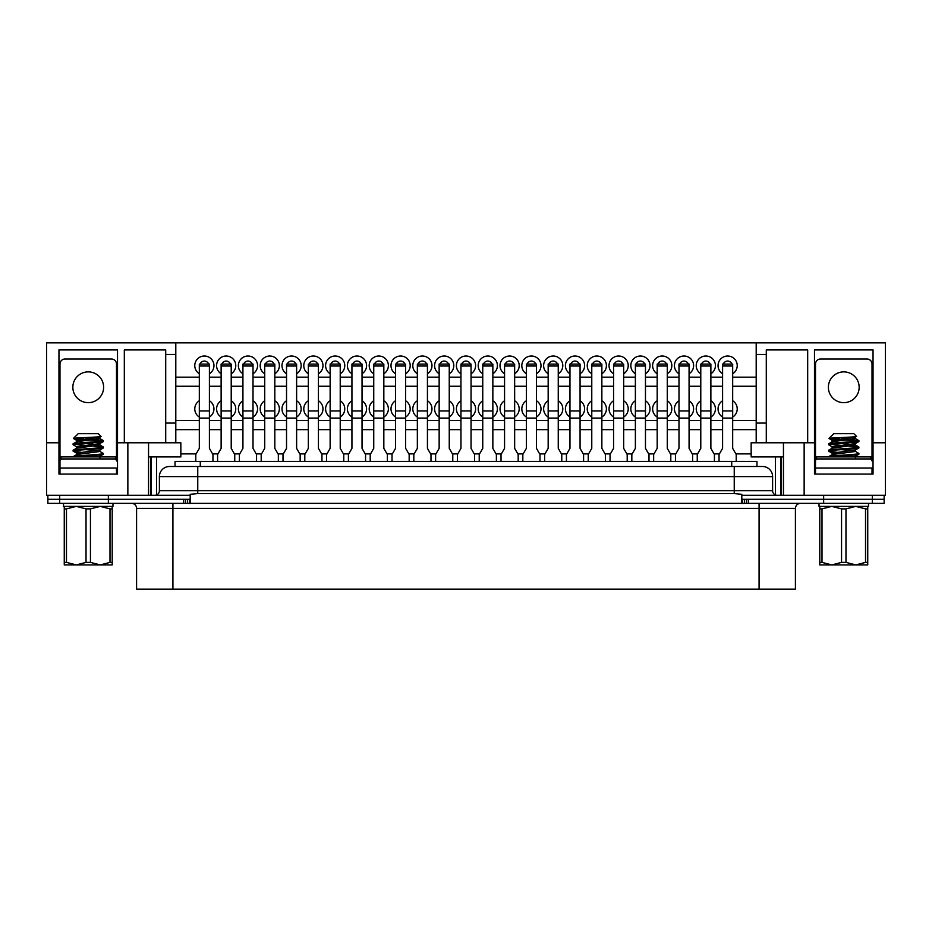 <?xml version="1.0" encoding="UTF-8"?>
<svg xmlns="http://www.w3.org/2000/svg" width="932" height="932" viewBox="0 0 932 932"><rect width="100%" height="100%" fill="white"/><g stroke="black" fill="none" stroke-linecap="round" stroke-linejoin="round"><path stroke-width="1.4" d="M127.859 442.782L175.799 442.782L175.799 342.86L46.6 342.86L46.6 442.782L58.961 442.782L58.961 349.919L117.514 349.919L117.514 442.782L127.859 442.782L127.859 495.276L190.186 495.276L190.186 499.307L47.858 499.307L47.858 495.276M183.651 503.35L183.651 499.307L47.858 499.307L47.858 503.35L884.142 503.35L884.142 499.307L741.814 499.307L741.814 495.276L804.141 495.276L804.141 442.782L783.451 442.782L783.451 495.276M108.357 503.35L108.357 495.276M197.759 466.501L197.759 476.602L159.395 476.602A10.089 10.089 0 0 1 169.496 466.501L762.504 466.501A10.089 10.089 0 0 1 772.605 476.602L772.605 490.733A4.543 4.543 0 0 0 777.148 495.276A4.543 4.543 0 0 1 772.605 490.733L734.241 490.733L734.241 476.602L197.759 476.602L197.759 490.733L734.241 490.733L734.241 493.587L741.814 494.298L741.814 495.276M884.142 495.276L884.142 499.307L823.643 499.307L823.643 495.276M169.496 466.501A10.089 10.089 0 0 0 159.395 476.602L159.395 490.733A4.543 4.543 0 0 1 154.852 495.276A4.543 4.543 0 0 0 159.395 490.733L197.759 490.733L197.759 493.587L734.241 493.587M772.605 476.602A10.089 10.089 0 0 0 762.504 466.501A10.089 10.089 0 0 1 772.605 476.602L734.241 476.602L734.241 466.501M190.186 495.276L190.186 494.298L197.759 493.587M741.814 499.307L741.814 503.35L190.186 503.35L190.186 499.307M221.129 417.058A9.588 9.588 0 0 1 221.129 400.76M221.886 364.097A4.543 4.543 0 0 1 230.449 364.097M221.129 373.755A9.588 9.588 0 0 1 226.173 356.012A9.588 9.588 0 0 1 231.218 373.755M200.089 364.097A4.543 4.543 0 0 1 208.651 364.097M199.32 373.755A9.588 9.588 0 0 1 204.364 356.012A9.588 9.588 0 0 1 209.409 373.755M199.32 417.058A9.588 9.588 0 0 1 199.32 400.76M242.926 373.755A9.588 9.588 0 0 1 247.97 356.012A9.588 9.588 0 0 1 253.015 373.755M243.695 364.097A4.543 4.543 0 0 1 252.257 364.097M264.723 373.755A9.588 9.588 0 0 1 269.779 356.012A9.588 9.588 0 0 1 274.824 373.755M265.492 364.097A4.543 4.543 0 0 1 274.055 364.097M286.532 373.755A9.588 9.588 0 0 1 291.576 356.012A9.588 9.588 0 0 1 296.621 373.755M287.301 364.097A4.543 4.543 0 0 1 295.863 364.097M308.329 373.755A9.588 9.588 0 0 1 313.385 356.012A9.588 9.588 0 0 1 318.429 373.755M309.098 364.097A4.543 4.543 0 0 1 317.661 364.097M330.138 373.755A9.588 9.588 0 0 1 335.182 356.012A9.588 9.588 0 0 1 340.227 373.755M330.907 364.097A4.543 4.543 0 0 1 339.469 364.097M351.935 373.755A9.588 9.588 0 0 1 356.991 356.012A9.588 9.588 0 0 1 362.035 373.755M352.704 364.097A4.543 4.543 0 0 1 361.267 364.097M373.744 373.755A9.588 9.588 0 0 1 378.788 356.012A9.588 9.588 0 0 1 383.833 373.755M374.501 364.097A4.543 4.543 0 0 1 383.075 364.097M395.541 373.755A9.588 9.588 0 0 1 400.597 356.012A9.588 9.588 0 0 1 405.641 373.755M396.31 364.097A4.543 4.543 0 0 1 404.872 364.097M417.35 373.755A9.588 9.588 0 0 1 422.394 356.012A9.588 9.588 0 0 1 427.438 373.755M418.107 364.097A4.543 4.543 0 0 1 426.681 364.097M439.147 373.755A9.588 9.588 0 0 1 444.203 356.012A9.588 9.588 0 0 1 449.247 373.755M439.916 364.097A4.543 4.543 0 0 1 448.478 364.097M460.956 373.755A9.588 9.588 0 0 1 466 356.012A9.588 9.588 0 0 1 471.044 373.755M461.713 364.097A4.543 4.543 0 0 1 470.287 364.097M482.753 373.755A9.588 9.588 0 0 1 487.797 356.012A9.588 9.588 0 0 1 492.853 373.755M483.522 364.097A4.543 4.543 0 0 1 492.084 364.097M504.562 373.755A9.588 9.588 0 0 1 509.606 356.012A9.588 9.588 0 0 1 514.65 373.755M505.319 364.097A4.543 4.543 0 0 1 513.893 364.097M526.359 373.755A9.588 9.588 0 0 1 531.403 356.012A9.588 9.588 0 0 1 536.459 373.755M527.128 364.097A4.543 4.543 0 0 1 535.69 364.097M548.167 373.755A9.588 9.588 0 0 1 553.212 356.012A9.588 9.588 0 0 1 558.256 373.755M548.925 364.097A4.543 4.543 0 0 1 557.499 364.097M569.965 373.755A9.588 9.588 0 0 1 575.009 356.012A9.588 9.588 0 0 1 580.065 373.755M570.733 364.097A4.543 4.543 0 0 1 579.296 364.097M591.773 373.755A9.588 9.588 0 0 1 596.818 356.012A9.588 9.588 0 0 1 601.862 373.755M592.531 364.097A4.543 4.543 0 0 1 601.093 364.097M613.571 373.755A9.588 9.588 0 0 1 618.615 356.012A9.588 9.588 0 0 1 623.671 373.755M614.339 364.097A4.543 4.543 0 0 1 622.902 364.097M635.379 373.755A9.588 9.588 0 0 1 640.424 356.012A9.588 9.588 0 0 1 645.468 373.755M636.137 364.097A4.543 4.543 0 0 1 644.699 364.097M657.177 373.755A9.588 9.588 0 0 1 662.221 356.012A9.588 9.588 0 0 1 667.277 373.755M657.945 364.097A4.543 4.543 0 0 1 666.508 364.097M678.985 373.755A9.588 9.588 0 0 1 684.03 356.012A9.588 9.588 0 0 1 689.074 373.755M679.743 364.097A4.543 4.543 0 0 1 688.305 364.097M700.782 373.755A9.588 9.588 0 0 1 705.827 356.012A9.588 9.588 0 0 1 710.871 373.755M701.551 364.097A4.543 4.543 0 0 1 710.114 364.097M722.591 373.755A9.588 9.588 0 0 1 727.636 356.012A9.588 9.588 0 0 1 732.68 373.755M723.348 364.097A4.543 4.543 0 0 1 731.911 364.097M242.926 417.058A9.588 9.588 0 0 1 242.926 400.76M264.723 417.058A9.588 9.588 0 0 1 264.723 400.76M286.532 417.058A9.588 9.588 0 0 1 286.532 400.76M308.329 417.058A9.588 9.588 0 0 1 308.329 400.76M330.138 417.058A9.588 9.588 0 0 1 330.138 400.76M351.935 417.058A9.588 9.588 0 0 1 351.935 400.76M373.744 417.058A9.588 9.588 0 0 1 373.744 400.76M395.541 417.058A9.588 9.588 0 0 1 395.541 400.76M417.35 417.058A9.588 9.588 0 0 1 417.35 400.76M439.147 417.058A9.588 9.588 0 0 1 439.147 400.76M460.956 417.058A9.588 9.588 0 0 1 460.956 400.76M482.753 417.058A9.588 9.588 0 0 1 482.753 400.76M504.562 417.058A9.588 9.588 0 0 1 504.562 400.76M526.359 417.058A9.588 9.588 0 0 1 526.359 400.76M548.167 417.058A9.588 9.588 0 0 1 548.167 400.76M569.965 417.058A9.588 9.588 0 0 1 569.965 400.76M591.773 417.058A9.588 9.588 0 0 1 591.773 400.76M613.571 417.058A9.588 9.588 0 0 1 613.571 400.76M635.379 417.058A9.588 9.588 0 0 1 635.379 400.76M657.177 417.058A9.588 9.588 0 0 1 657.177 400.76M678.985 417.058A9.588 9.588 0 0 1 678.985 400.76M700.782 417.058A9.588 9.588 0 0 1 700.782 400.76M722.591 417.058A9.588 9.588 0 0 1 722.591 400.76M732.68 400.76A9.588 9.588 0 0 1 732.68 417.058M710.871 400.76A9.588 9.588 0 0 1 710.871 417.058M689.074 400.76A9.588 9.588 0 0 1 689.074 417.058M667.277 400.76A9.588 9.588 0 0 1 667.277 417.058M645.468 400.76A9.588 9.588 0 0 1 645.468 417.058M623.671 400.76A9.588 9.588 0 0 1 623.671 417.058M601.862 400.76A9.588 9.588 0 0 1 601.862 417.058M580.065 400.76A9.588 9.588 0 0 1 580.065 417.058M558.256 400.76A9.588 9.588 0 0 1 558.256 417.058M536.459 400.76A9.588 9.588 0 0 1 536.459 417.058M514.65 400.76A9.588 9.588 0 0 1 514.65 417.058M492.853 400.76A9.588 9.588 0 0 1 492.853 417.058M471.044 400.76A9.588 9.588 0 0 1 471.044 417.058M449.247 400.76A9.588 9.588 0 0 1 449.247 417.058M427.438 400.76A9.588 9.588 0 0 1 427.438 417.058M405.641 400.76A9.588 9.588 0 0 1 405.641 417.058M383.833 400.76A9.588 9.588 0 0 1 383.833 417.058M362.035 400.76A9.588 9.588 0 0 1 362.035 417.058M340.227 400.76A9.588 9.588 0 0 1 340.227 417.058M318.429 400.76A9.588 9.588 0 0 1 318.429 417.058M296.621 400.76A9.588 9.588 0 0 1 296.621 417.058M274.824 400.76A9.588 9.588 0 0 1 274.824 417.058M253.015 400.76A9.588 9.588 0 0 1 253.015 417.058M756.202 429.664L732.68 429.664M722.591 429.664L710.871 429.664M700.782 429.664L689.074 429.664M678.985 429.664L667.277 429.664M657.177 429.664L645.468 429.664M635.379 429.664L623.671 429.664M613.571 429.664L601.862 429.664M591.773 429.664L580.065 429.664M569.965 429.664L558.256 429.664M548.167 429.664L536.459 429.664M526.359 429.664L514.65 429.664M504.562 429.664L492.853 429.664M482.753 429.664L471.044 429.664M460.956 429.664L449.247 429.664M439.147 429.664L427.438 429.664M417.35 429.664L405.641 429.664M395.541 429.664L383.833 429.664M373.744 429.664L362.035 429.664M351.935 429.664L340.227 429.664M330.138 429.664L318.429 429.664M308.329 429.664L296.621 429.664M286.532 429.664L274.824 429.664M264.723 429.664L253.015 429.664M242.926 429.664L231.218 429.664M221.129 429.664L209.409 429.664M199.32 429.664L175.799 429.664M751.157 453.884L735.861 453.884M719.399 453.884L714.063 453.884M697.602 453.884L692.255 453.884M675.793 453.884L670.457 453.884M653.996 453.884L648.649 453.884M632.199 453.884L626.852 453.884M610.39 453.884L605.043 453.884M588.593 453.884L583.246 453.884M566.784 453.884L561.437 453.884M544.987 453.884L539.64 453.884M523.178 453.884L517.831 453.884M501.381 453.884L496.034 453.884M479.572 453.884L474.225 453.884M457.775 453.884L452.428 453.884M435.966 453.884L430.619 453.884M414.169 453.884L408.822 453.884M392.36 453.884L387.013 453.884M370.563 453.884L365.216 453.884M348.754 453.884L343.407 453.884M326.957 453.884L321.61 453.884M305.148 453.884L299.801 453.884M283.351 453.884L278.004 453.884M261.543 453.884L256.207 453.884M239.745 453.884L234.398 453.884M217.937 453.884L212.601 453.884M196.139 453.884L180.843 453.884M175.799 354.463L165.71 354.463L165.71 442.782M124.317 442.782L124.317 349.919L165.71 349.919L165.71 354.463M127.859 495.276L46.6 495.276L46.6 442.782M175.799 342.86L885.4 342.86L885.4 442.782L873.039 442.782L873.039 474.073L814.486 474.073L814.486 442.782L804.141 442.782M58.961 442.782L58.961 474.073L117.514 474.073L117.514 442.782M148.549 442.782L148.549 495.276M175.799 442.782L180.843 442.782L180.843 456.913L148.549 456.913M756.202 342.86L756.202 354.463L766.29 354.463L766.29 442.782L751.157 442.782L751.157 456.913L783.451 456.913M766.29 442.782L783.451 442.782M885.4 442.782L885.4 495.276L804.141 495.276M756.202 354.463L756.202 442.782M766.29 354.463L766.29 349.919L807.683 349.919L807.683 442.782M814.486 442.782L814.486 349.919L873.039 349.919L873.039 442.782M156.623 456.913L156.623 494.915M775.377 456.913L775.377 494.915M780.923 456.913L780.923 495.276M781.435 456.913L781.435 495.276M150.565 456.913L150.565 495.276M151.077 456.913L151.077 495.276M756.202 420.577L732.68 420.577M722.591 420.577L710.871 420.577M700.782 420.577L689.074 420.577M678.985 420.577L667.277 420.577M657.177 420.577L645.468 420.577M635.379 420.577L623.671 420.577M613.571 420.577L601.862 420.577M591.773 420.577L580.065 420.577M569.965 420.577L558.256 420.577M548.167 420.577L536.459 420.577M526.359 420.577L514.65 420.577M504.562 420.577L492.853 420.577M482.753 420.577L471.044 420.577M460.956 420.577L449.247 420.577M439.147 420.577L427.438 420.577M417.35 420.577L405.641 420.577M395.541 420.577L383.833 420.577M373.744 420.577L362.035 420.577M351.935 420.577L340.227 420.577M330.138 420.577L318.429 420.577M308.329 420.577L296.621 420.577M286.532 420.577L274.824 420.577M264.723 420.577L253.015 420.577M242.926 420.577L231.218 420.577M221.129 420.577L209.409 420.577M199.32 420.577L175.799 420.577M231.218 400.76A9.588 9.588 0 0 1 231.218 417.058M209.409 400.76A9.588 9.588 0 0 1 209.409 417.058M756.202 386.256L732.68 386.256M722.591 386.256L710.871 386.256M700.782 386.256L689.074 386.256M678.985 386.256L667.277 386.256M657.177 386.256L645.468 386.256M635.379 386.256L623.671 386.256M613.571 386.256L601.862 386.256M591.773 386.256L580.065 386.256M569.965 386.256L558.256 386.256M548.167 386.256L536.459 386.256M526.359 386.256L514.65 386.256M504.562 386.256L492.853 386.256M482.753 386.256L471.044 386.256M460.956 386.256L449.247 386.256M439.147 386.256L427.438 386.256M417.35 386.256L405.641 386.256M395.541 386.256L383.833 386.256M373.744 386.256L362.035 386.256M351.935 386.256L340.227 386.256M330.138 386.256L318.429 386.256M308.329 386.256L296.621 386.256M286.532 386.256L274.824 386.256M264.723 386.256L253.015 386.256M242.926 386.256L231.218 386.256M221.129 386.256L209.409 386.256M199.32 386.256L175.799 386.256M756.202 377.169L732.68 377.169M722.591 377.169L710.871 377.169M700.782 377.169L689.074 377.169M678.985 377.169L667.277 377.169M657.177 377.169L645.468 377.169M635.379 377.169L623.671 377.169M613.571 377.169L601.862 377.169M591.773 377.169L580.065 377.169M569.965 377.169L558.256 377.169M548.167 377.169L536.459 377.169M526.359 377.169L514.65 377.169M504.562 377.169L492.853 377.169M482.753 377.169L471.044 377.169M460.956 377.169L449.247 377.169M439.147 377.169L427.438 377.169M417.35 377.169L405.641 377.169M395.541 377.169L383.833 377.169M373.744 377.169L362.035 377.169M351.935 377.169L340.227 377.169M330.138 377.169L318.429 377.169M308.329 377.169L296.621 377.169M286.532 377.169L274.824 377.169M264.723 377.169L253.015 377.169M242.926 377.169L231.218 377.169M221.129 377.169L209.409 377.169M199.32 377.169L175.799 377.169M88.237 371.88A15.39 15.39 0 0 0 72.847 387.269A15.39 15.39 0 0 0 88.237 402.659A15.39 15.39 0 0 0 103.627 387.269A15.39 15.39 0 0 0 88.237 371.88M116.5 474.073L116.5 468.015L59.974 468.015L59.974 460.956A2.015 2.015 0 0 1 61.99 458.94L114.485 458.94A2.015 2.015 0 0 1 116.5 460.956L116.5 364.051A5.044 5.044 0 0 0 111.456 359.006L65.019 359.006A5.044 5.044 0 0 0 59.974 364.051L59.974 474.073M843.763 371.88A15.39 15.39 0 0 0 828.373 387.269A15.39 15.39 0 0 0 843.763 402.659A15.39 15.39 0 0 0 859.153 387.269A15.39 15.39 0 0 0 843.763 371.88M872.026 474.073L872.026 468.015L815.5 468.015L815.5 460.956A2.015 2.015 0 0 1 817.515 458.94L870.01 458.94A2.015 2.015 0 0 1 872.026 460.956L872.026 364.051A5.044 5.044 0 0 0 866.981 359.006L820.544 359.006A5.044 5.044 0 0 0 815.5 364.051L815.5 474.073M112.97 503.35L112.97 506.379L63.504 506.379L63.504 503.35M115.486 459.208L115.486 456.913L60.988 456.913L60.988 459.208M868.496 503.35L868.496 506.379L819.03 506.379L819.03 503.35M871.012 459.208L871.012 456.913L816.514 456.913L816.514 459.208M175.041 466.501L175.041 461.457L756.959 461.457L756.959 466.501L756.959 461.457M131.54 503.35A5.044 5.044 0 0 1 136.585 508.394L136.585 589.14L172.921 589.14L172.921 503.35M823.643 503.35L823.643 499.307L748.349 499.307L748.349 503.35M741.814 499.435L744.54 499.307M187.46 499.307L190.186 499.435M759.079 589.14L759.079 508.394L795.415 508.394L795.415 589.14L172.921 589.14M212.95 461.457L212.95 454.49L209.409 448.374L209.409 364.097L199.32 364.097L199.32 448.374L195.79 454.49L195.79 461.457M234.748 461.457L234.748 454.49L231.218 448.374L231.218 364.097L221.129 364.097L221.129 448.374L217.587 454.49L217.587 461.457M256.556 461.457L256.556 454.49L253.015 448.374L253.015 364.097L242.926 364.097L242.926 448.374L239.396 454.49L239.396 461.457M278.353 461.457L278.353 454.49L274.824 448.374L274.824 364.097L264.723 364.097L264.723 448.374L261.193 454.49L261.193 461.457M300.162 461.457L300.162 454.49L296.621 448.374L296.621 364.097L286.532 364.097L286.532 448.374L283.002 454.49L283.002 461.457M321.959 461.457L321.959 454.49L318.429 448.374L318.429 364.097L308.329 364.097L308.329 448.374L304.799 454.49L304.799 461.457M343.768 461.457L343.768 454.49L340.227 448.374L340.227 364.097L330.138 364.097L330.138 448.374L326.608 454.49L326.608 461.457M365.565 461.457L365.565 454.49L362.035 448.374L362.035 364.097L351.935 364.097L351.935 448.374L348.405 454.49L348.405 461.457M387.374 461.457L387.374 454.49L383.833 448.374L383.833 364.097L373.744 364.097L373.744 448.374L370.214 454.49L370.214 461.457M409.171 461.457L409.171 454.49L405.641 448.374L405.641 364.097L395.541 364.097L395.541 448.374L392.011 454.49L392.011 461.457M430.98 461.457L430.98 454.49L427.438 448.374L427.438 364.097L417.35 364.097L417.35 448.374L413.82 454.49L413.82 461.457M452.777 461.457L452.777 454.49L449.247 448.374L449.247 364.097L439.147 364.097L439.147 448.374L435.617 454.49L435.617 461.457M474.574 461.457L474.574 454.49L471.044 448.374L471.044 364.097L460.956 364.097L460.956 448.374L457.426 454.49L457.426 461.457M496.383 461.457L496.383 454.49L492.853 448.374L492.853 364.097L482.753 364.097L482.753 448.374L479.223 454.49L479.223 461.457M518.18 461.457L518.18 454.49L514.65 448.374L514.65 364.097L504.562 364.097L504.562 448.374L501.02 454.49L501.02 461.457M539.989 461.457L539.989 454.49L536.459 448.374L536.459 364.097L526.359 364.097L526.359 448.374L522.829 454.49L522.829 461.457M561.786 461.457L561.786 454.49L558.256 448.374L558.256 364.097L548.167 364.097L548.167 448.374L544.626 454.49L544.626 461.457M583.595 461.457L583.595 454.49L580.065 448.374L580.065 364.097L569.965 364.097L569.965 448.374L566.435 454.49L566.435 461.457M605.392 461.457L605.392 454.49L601.862 448.374L601.862 364.097L591.773 364.097L591.773 448.374L588.232 454.49L588.232 461.457M627.201 461.457L627.201 454.49L623.671 448.374L623.671 364.097L613.571 364.097L613.571 448.374L610.041 454.49L610.041 461.457M648.998 461.457L648.998 454.49L645.468 448.374L645.468 364.097L635.379 364.097L635.379 448.374L631.838 454.49L631.838 461.457M670.807 461.457L670.807 454.49L667.277 448.374L667.277 364.097L657.177 364.097L657.177 448.374L653.647 454.49L653.647 461.457M692.604 461.457L692.604 454.49L689.074 448.374L689.074 364.097L678.985 364.097L678.985 448.374L675.444 454.49L675.444 461.457M714.413 461.457L714.413 454.49L710.871 448.374L710.871 364.097L700.782 364.097L700.782 448.374L697.253 454.49L697.253 461.457M736.21 461.457L736.21 454.49L732.68 448.374L732.68 364.097L722.591 364.097L722.591 448.374L719.05 454.49L719.05 461.457M104.699 564.92L100.225 564.92L104.699 564.92M76.121 435.722L73.395 438.448L76.692 440.405L99.782 437.201L101.04 436.409L98.326 433.695L78.148 433.695L76.564 435.465M101.04 436.409C102.287 437.143 72.847 437.819 73.395 438.448L80.898 439.356M85.767 438.89L103.382 440.673C104.302 441.733 72.172 442.805 73.092 443.877L73.185 444.785L76.692 446.824L79.907 447.477M96.567 437.865L99.91 438.669L76.692 441.733L73.092 443.877M103.382 440.673L103.289 441.582L99.782 443.62L76.564 446.684L76.564 448.28M103.382 441.477C104.302 442.537 72.172 443.609 73.092 444.68M74.28 444.273L103.382 447.08C104.302 448.152 72.172 449.224 73.092 450.284L73.185 451.193L80.898 452.171M85.767 443.248L99.91 445.077L76.692 448.141L73.092 450.284M103.382 447.08L103.289 447.989L99.782 450.028L76.564 453.092L79.907 453.896M103.382 447.884C104.302 448.944 72.172 450.016 73.092 451.088M99.782 451.344L103.382 453.488C104.302 454.56 72.172 455.632 73.092 456.692L73.092 456.913M99.91 449.888L99.91 451.484L76.692 454.548L73.092 456.692M103.382 453.488L103.289 454.397L95.81 455.364L75.469 456.913M90.707 440.044L102.194 441.069M74.758 438.751L83.682 438.751L79.173 437.865M80.898 445.764L90.707 446.451M71.776 564.92L76.249 564.92L86.024 562.392L86.024 508.895L76.249 506.379L66.475 508.895L66.475 562.392L76.249 564.92L64.261 564.92L64.261 506.379M112.213 506.379L112.213 564.92L100.225 564.92L109.999 562.392L109.999 508.895L100.225 506.379L90.451 508.895L90.451 562.392L100.225 564.92L76.249 564.92M90.451 562.392L86.024 562.392M112.213 562.392L109.999 562.392M66.475 562.392L64.261 562.392M90.451 508.895L86.024 508.895M112.213 508.895L109.999 508.895M66.475 508.895L64.261 508.895M103.289 454.397L97.837 456.913M85.767 449.655L96.567 450.68M76.692 454.548L76.564 453.092M85.767 456.063L94.982 456.913M860.224 564.92L855.751 564.92L860.224 564.92M867.739 506.379L867.739 564.92L855.751 564.92L865.525 562.392L865.525 508.895L855.751 506.379L845.976 508.895L845.976 562.392L855.751 564.92L827.301 564.92M831.647 435.722L828.921 438.448L832.218 440.405L855.308 437.201L856.566 436.409L853.852 433.695L833.674 433.695L832.09 435.465M856.566 436.409C857.813 437.143 828.373 437.819 828.921 438.448L836.423 439.356M841.293 438.89L858.908 440.673C859.828 441.733 827.698 442.805 828.618 443.877L828.711 444.785L832.218 446.824L835.433 447.477M852.093 437.865L855.436 438.669L832.218 441.733L828.618 443.877M858.908 440.673L858.815 441.582L855.308 443.62L832.09 446.684L832.09 448.28M858.908 441.477C859.828 442.537 827.698 443.609 828.618 444.68M829.806 444.273L858.908 447.08C859.828 448.152 827.698 449.224 828.618 450.284L828.711 451.193L836.423 452.171M841.293 443.248L855.436 445.077L832.218 448.141L828.618 450.284M858.908 447.08L858.815 447.989L855.308 450.028L832.09 453.092L835.433 453.896M858.908 447.884C859.828 448.944 827.698 450.016 828.618 451.088M855.308 451.344L858.908 453.488C859.828 454.56 827.698 455.632 828.618 456.692L828.618 456.913M855.436 449.888L855.436 451.484L832.218 454.548L828.618 456.692M858.908 453.488L858.815 454.397L851.335 455.364L830.995 456.913M846.233 440.044L857.72 441.069M830.284 438.751L839.208 438.751L834.699 437.865M836.423 445.764L846.233 446.451M845.976 562.392L841.549 562.392L841.549 508.895L831.775 506.379L822.001 508.895L822.001 562.392L831.775 564.92L841.549 562.392M867.739 562.392L865.525 562.392M831.775 564.92L819.787 564.92L819.787 506.379M822.001 562.392L819.787 562.392M845.976 508.895L841.549 508.895M867.739 508.895L865.525 508.895M822.001 508.895L819.787 508.895M858.815 454.397L853.363 456.913M841.293 449.655L852.093 450.68M832.218 454.548L832.09 453.092M841.293 456.063L850.508 456.913M872.317 503.35L872.317 495.276M59.683 503.35L59.683 495.276M175.799 423.07L165.71 423.07M766.29 423.07L756.202 423.07M200.275 461.457L200.275 466.501M731.725 461.457L731.725 466.501M759.079 503.35L759.079 508.394L136.585 508.394M744.47 503.35L744.47 499.307M746.45 503.35L746.45 499.307M742.583 503.583L742.583 499.435M189.417 503.583L189.417 499.435M187.53 503.35L187.53 499.307M185.55 503.35L185.55 499.307M199.32 418.095L209.409 418.095M199.32 410.93L209.409 410.93M199.32 366.02L209.409 366.02M221.129 418.095L231.218 418.095M221.129 410.93L231.218 410.93M221.129 366.02L231.218 366.02M242.926 418.095L253.015 418.095M242.926 410.93L253.015 410.93M242.926 366.02L253.015 366.02M264.723 418.095L274.824 418.095M264.723 410.93L274.824 410.93M264.723 366.02L274.824 366.02M286.532 418.095L296.621 418.095M286.532 410.93L296.621 410.93M286.532 366.02L296.621 366.02M308.329 418.095L318.429 418.095M308.329 410.93L318.429 410.93M308.329 366.02L318.429 366.02M330.138 418.095L340.227 418.095M330.138 410.93L340.227 410.93M330.138 366.02L340.227 366.02M351.935 418.095L362.035 418.095M351.935 410.93L362.035 410.93M351.935 366.02L362.035 366.02M373.744 418.095L383.833 418.095M373.744 410.93L383.833 410.93M373.744 366.02L383.833 366.02M395.541 418.095L405.641 418.095M395.541 410.93L405.641 410.93M395.541 366.02L405.641 366.02M417.35 418.095L427.438 418.095M417.35 410.93L427.438 410.93M417.35 366.02L427.438 366.02M439.147 418.095L449.247 418.095M439.147 410.93L449.247 410.93M439.147 366.02L449.247 366.02M460.956 418.095L471.044 418.095M460.956 410.93L471.044 410.93M460.956 366.02L471.044 366.02M482.753 418.095L492.853 418.095M482.753 410.93L492.853 410.93M482.753 366.02L492.853 366.02M504.562 418.095L514.65 418.095M504.562 410.93L514.65 410.93M504.562 366.02L514.65 366.02M526.359 418.095L536.459 418.095M526.359 410.93L536.459 410.93M526.359 366.02L536.459 366.02M548.167 418.095L558.256 418.095M548.167 410.93L558.256 410.93M548.167 366.02L558.256 366.02M569.965 418.095L580.065 418.095M569.965 410.93L580.065 410.93M569.965 366.02L580.065 366.02M591.773 418.095L601.862 418.095M591.773 410.93L601.862 410.93M591.773 366.02L601.862 366.02M613.571 418.095L623.671 418.095M613.571 410.93L623.671 410.93M613.571 366.02L623.671 366.02M635.379 418.095L645.468 418.095M635.379 410.93L645.468 410.93M635.379 366.02L645.468 366.02M657.177 418.095L667.277 418.095M657.177 410.93L667.277 410.93M657.177 366.02L667.277 366.02M678.985 418.095L689.074 418.095M678.985 410.93L689.074 410.93M678.985 366.02L689.074 366.02M700.782 418.095L710.871 418.095M700.782 410.93L710.871 410.93M700.782 366.02L710.871 366.02M722.591 418.095L732.68 418.095M722.591 410.93L732.68 410.93M722.591 366.02L732.68 366.02M795.415 508.394C795.707 505.33 797.396 503.641 800.46 503.35M73.185 451.193L76.692 453.232M99.91 437.061L99.91 438.669M76.564 440.265L76.564 441.873M99.91 443.481L99.91 445.077M99.91 456.296L99.91 457.892M99.782 438.529L103.289 440.568M99.782 444.937L103.289 446.976M828.711 451.193L832.218 453.232M855.436 437.061L855.436 438.669M832.09 440.265L832.09 441.873M855.436 443.481L855.436 445.077M855.436 456.296L855.436 457.892M855.308 438.529L858.815 440.568M855.308 444.937L858.815 446.976"/></g></svg>

